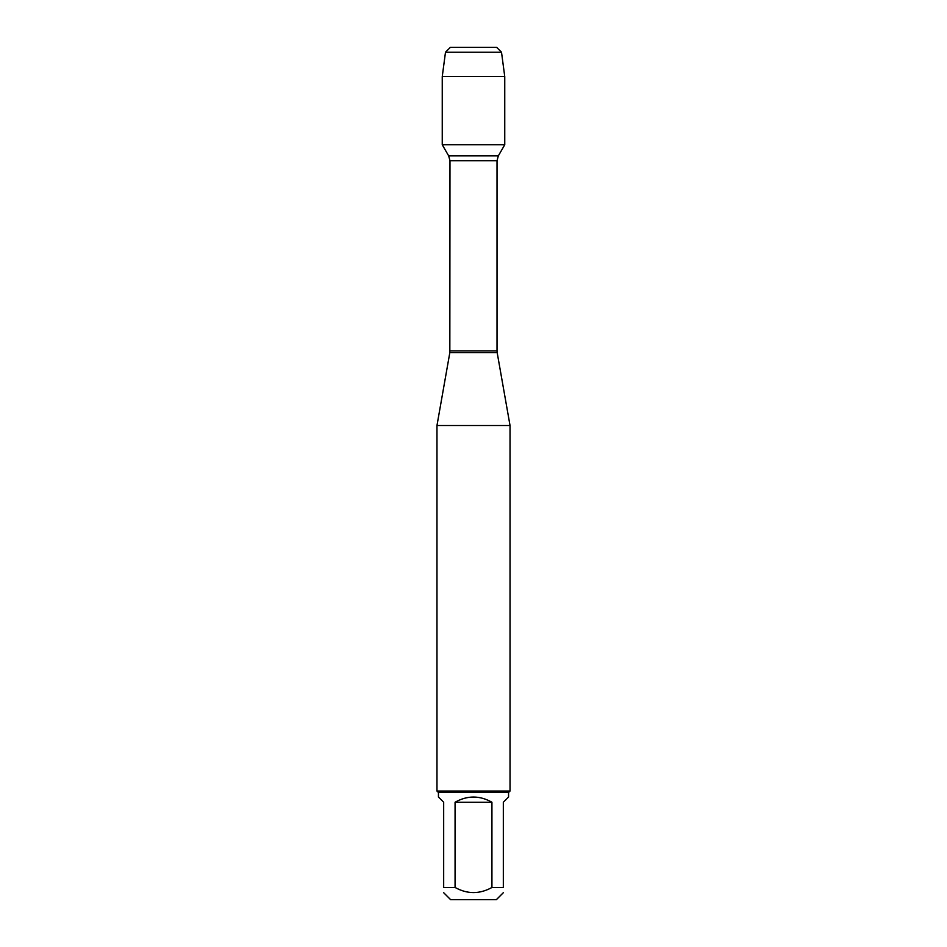 <?xml version="1.0" encoding="UTF-8"?>
<svg xmlns="http://www.w3.org/2000/svg" width="947" height="947" viewBox="0 0 947 947"><rect width="100%" height="100%" fill="white"/><g stroke="black" fill="none" stroke-linecap="round" stroke-linejoin="round"><path stroke-width="1.42" d="M460.716 47.35L450.37 47.35L445.492 52.215L442.249 76.577L442.249 144.761L448.677 155.888L449.979 160.753L449.837 352.58L497.163 352.58L510.031 425.511L436.969 425.511L436.969 791.041L510.031 791.041L510.031 425.511M442.249 144.761L504.751 144.761L504.751 76.577L442.249 76.577L442.249 144.761L504.751 144.761L498.323 155.888L448.677 155.888M503.331 892.713L496.394 899.65L450.606 899.65L443.67 892.713M491.931 802.239C479.644 795.314 467.356 795.314 455.069 802.239L491.931 802.239L491.931 887.469C479.644 894.276 467.356 894.276 455.069 887.469L443.67 887.469C443.67 894.276 443.67 894.276 443.67 887.469L443.67 802.239L438.437 797.007L438.437 792.509L508.563 792.509L508.563 797.007L503.331 802.239L503.331 887.469C503.331 894.276 503.331 894.276 503.331 887.469L491.931 887.469M455.069 802.239L455.069 887.469M508.563 792.509L510.031 791.041M445.492 52.215L450.37 47.35L496.63 47.35L501.508 52.215L445.492 52.215L442.249 76.577M501.508 52.215L504.751 76.577M449.979 350.887L497.021 350.887L497.021 160.753L449.979 160.753M449.837 352.58L436.969 425.511M497.021 160.753L498.323 155.888M497.163 352.58L497.021 350.887M438.437 792.509L436.969 791.041"/></g></svg>
